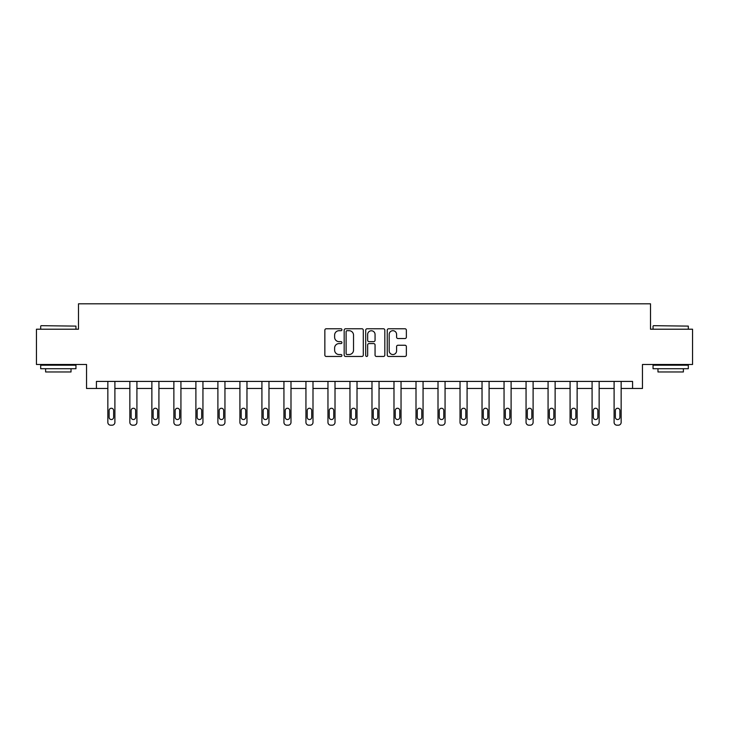 <?xml version="1.0" encoding="UTF-8"?>
<svg xmlns="http://www.w3.org/2000/svg" width="729" height="729" viewBox="0 0 729 729"><rect width="100%" height="100%" fill="white"/><g stroke="black" fill="none" stroke-linecap="round" stroke-linejoin="round"><path stroke-width="1.09" d="M341.928 329.736A0.966 0.966 0 0 0 340.953 328.77L326.237 328.77A1.385 1.385 0 0 0 324.852 330.155L324.852 355.078A1.385 1.385 0 0 0 326.237 356.463L340.953 356.463A0.966 0.966 0 0 0 341.928 355.497A0.966 0.966 0 0 0 340.953 354.531L339.049 354.531A4.429 4.429 0 0 1 334.62 350.093L334.62 348.015A4.429 4.429 0 0 1 339.049 343.587L340.953 343.587A0.966 0.966 0 0 0 341.928 342.612A0.966 0.966 0 0 0 340.953 341.646L339.049 341.646A4.429 4.429 0 0 1 334.62 337.217L334.62 335.14A4.429 4.429 0 0 1 339.049 330.702L340.953 330.702A0.966 0.966 0 0 0 341.928 329.736M404.978 338.529A1.385 1.385 0 0 0 406.363 337.144L406.363 330.155A1.385 1.385 0 0 0 404.978 328.77L388.63 328.77A1.385 1.385 0 0 0 387.245 330.155L387.245 355.078A1.385 1.385 0 0 0 388.63 356.463L404.978 356.463A1.385 1.385 0 0 0 406.363 355.078L406.363 346.63A1.385 1.385 0 0 0 404.978 345.245L397.979 345.245A1.385 1.385 0 0 0 396.594 346.63L396.594 350.822A3.709 3.709 0 0 1 392.895 354.531A3.709 3.709 0 0 1 389.186 350.822L389.186 334.411A3.709 3.709 0 0 1 392.895 330.702A3.709 3.709 0 0 1 396.594 334.411L396.594 337.144A1.385 1.385 0 0 0 397.979 338.529L404.978 338.529M632.581 388.475L642.459 388.475L642.459 364.482L692.55 364.482L692.55 329.207L650.505 329.207L650.505 303.811L78.495 303.811L78.495 329.207L36.45 329.207L36.45 364.482L86.541 364.482L86.541 388.475L107.846 388.475L107.846 422.364A2.825 2.825 0 0 0 110.671 425.189L112.075 425.189A2.825 2.825 0 0 0 114.9 422.364L114.9 388.475L129.853 388.475L129.853 422.364A2.825 2.825 0 0 0 132.678 425.189L134.09 425.189A2.825 2.825 0 0 0 136.915 422.364L136.915 388.475L151.869 388.475L151.869 422.364A2.825 2.825 0 0 0 154.685 425.189L156.097 425.189A2.825 2.825 0 0 0 158.922 422.364L158.922 388.475L173.876 388.475L173.876 422.364A2.825 2.825 0 0 0 176.7 425.189L178.113 425.189A2.825 2.825 0 0 0 180.929 422.364L180.929 388.475L195.891 388.475L195.891 422.364A2.825 2.825 0 0 0 198.707 425.189L200.12 425.189A2.825 2.825 0 0 0 202.944 422.364L202.944 388.475L217.898 388.475L217.898 422.364A2.825 2.825 0 0 0 220.723 425.189L222.135 425.189A2.825 2.825 0 0 0 224.951 422.364L224.951 388.475L239.914 388.475L239.914 422.364A2.825 2.825 0 0 0 242.73 425.189L244.142 425.189A2.825 2.825 0 0 0 246.967 422.364L246.967 388.475L261.921 388.475L261.921 422.364A2.825 2.825 0 0 0 264.745 425.189L266.158 425.189A2.825 2.825 0 0 0 268.974 422.364L268.974 388.475L283.936 388.475L283.936 422.364A2.825 2.825 0 0 0 286.752 425.189L288.165 425.189A2.825 2.825 0 0 0 290.989 422.364L290.989 388.475L305.943 388.475L305.943 422.364A2.825 2.825 0 0 0 308.768 425.189L310.18 425.189A2.825 2.825 0 0 0 312.996 422.364L312.996 388.475L327.959 388.475L327.959 422.364A2.825 2.825 0 0 0 330.775 425.189L332.187 425.189A2.825 2.825 0 0 0 335.012 422.364L335.012 388.475L349.966 388.475L349.966 422.364A2.825 2.825 0 0 0 352.79 425.189L354.203 425.189A2.825 2.825 0 0 0 357.019 422.364L357.019 388.475L371.981 388.475L371.981 422.364A2.825 2.825 0 0 0 374.797 425.189L376.21 425.189A2.825 2.825 0 0 0 379.034 422.364L379.034 388.475L393.988 388.475L393.988 422.364A2.825 2.825 0 0 0 396.813 425.189L398.225 425.189A2.825 2.825 0 0 0 401.041 422.364L401.041 388.475L416.004 388.475L416.004 422.364A2.825 2.825 0 0 0 418.82 425.189L420.232 425.189A2.825 2.825 0 0 0 423.057 422.364L423.057 388.475L438.011 388.475L438.011 422.364A2.825 2.825 0 0 0 440.835 425.189L442.248 425.189A2.825 2.825 0 0 0 445.064 422.364L445.064 388.475L460.026 388.475L460.026 422.364A2.825 2.825 0 0 0 462.842 425.189L464.255 425.189A2.825 2.825 0 0 0 467.079 422.364L467.079 388.475L482.033 388.475L482.033 422.364A2.825 2.825 0 0 0 484.858 425.189L486.27 425.189A2.825 2.825 0 0 0 489.086 422.364L489.086 388.475L504.049 388.475L504.049 422.364A2.825 2.825 0 0 0 506.865 425.189L508.277 425.189A2.825 2.825 0 0 0 511.102 422.364L511.102 388.475L526.056 388.475L526.056 422.364A2.825 2.825 0 0 0 528.88 425.189L530.293 425.189A2.825 2.825 0 0 0 533.109 422.364L533.109 388.475L548.071 388.475L548.071 422.364A2.825 2.825 0 0 0 550.887 425.189L552.3 425.189A2.825 2.825 0 0 0 555.124 422.364L555.124 388.475L570.078 388.475L570.078 422.364A2.825 2.825 0 0 0 572.903 425.189L574.315 425.189A2.825 2.825 0 0 0 577.131 422.364L577.131 388.475L592.085 388.475L592.085 422.364A2.825 2.825 0 0 0 594.91 425.189L596.322 425.189A2.825 2.825 0 0 0 599.147 422.364L599.147 388.475L614.1 388.475L614.1 422.364A2.825 2.825 0 0 0 616.925 425.189L618.329 425.189A2.825 2.825 0 0 0 621.154 422.364L621.154 388.475L632.581 388.475L632.581 381.422L96.419 381.422L96.419 388.475M363.288 330.155A1.385 1.385 0 0 0 361.903 328.77L345.564 328.77A1.385 1.385 0 0 0 344.179 330.155L344.179 355.078A1.385 1.385 0 0 0 345.564 356.463L361.903 356.463A1.385 1.385 0 0 0 363.288 355.078L363.288 330.155M367.097 328.77L383.436 328.77A1.385 1.385 0 0 1 384.821 330.155L384.821 355.078A1.385 1.385 0 0 1 383.436 356.463L376.446 356.463A1.385 1.385 0 0 1 375.061 355.078L375.061 344.972A1.385 1.385 0 0 0 373.676 343.587L369.038 343.587A1.385 1.385 0 0 0 367.653 344.972L367.653 355.497A0.966 0.966 0 0 1 366.678 356.463A0.966 0.966 0 0 1 365.712 355.497L365.712 330.155A1.385 1.385 0 0 1 367.097 328.77M347.086 330.702A0.966 0.966 0 0 0 346.111 331.677L346.111 353.556A0.966 0.966 0 0 0 347.086 354.531L349.091 354.531A4.429 4.429 0 0 0 353.529 350.093L353.529 335.14A4.429 4.429 0 0 0 349.091 330.702L347.086 330.702M375.061 334.483A3.709 3.709 0 0 0 371.353 330.775A3.709 3.709 0 0 0 367.653 334.483L367.653 340.261A1.385 1.385 0 0 0 369.038 341.646L373.676 341.646A1.385 1.385 0 0 0 375.061 340.261L375.061 334.483M114.9 381.422L114.9 422.364M107.846 381.422L107.846 422.364M113.633 417.289A2.26 2.26 0 0 1 111.373 419.539A2.26 2.26 0 0 1 109.113 417.289L109.113 410.509A2.26 2.26 0 0 1 111.373 408.258A2.26 2.26 0 0 1 113.633 410.509L113.633 417.289M110.671 425.189L112.075 425.189M41.106 325.681L75.953 326.109L41.106 325.681M58.32 368.719L40.687 368.719L40.687 365.193L75.953 365.193L75.953 368.719L58.32 368.719M71.023 368.719L71.023 371.963L45.617 371.963L45.617 368.719M653.466 325.681L688.313 326.109L653.466 325.681M670.68 368.719L653.047 368.719L653.047 365.193L688.313 365.193L688.313 368.719L670.68 368.719M683.383 368.719L683.383 371.963L657.977 371.963L657.977 368.719M136.915 381.422L136.915 422.364M129.853 381.422L129.853 422.364M135.64 417.289A2.26 2.26 0 0 1 133.38 419.539A2.26 2.26 0 0 1 131.129 417.289L131.129 410.509A2.26 2.26 0 0 1 133.38 408.258A2.26 2.26 0 0 1 135.64 410.509L135.64 417.289M132.678 425.189L134.09 425.189M158.922 381.422L158.922 422.364M151.869 381.422L151.869 422.364M157.655 417.289A2.26 2.26 0 0 1 155.395 419.539A2.26 2.26 0 0 1 153.136 417.289L153.136 410.509A2.26 2.26 0 0 1 155.395 408.258A2.26 2.26 0 0 1 157.655 410.509L157.655 417.289M154.685 425.189L156.097 425.189M180.929 381.422L180.929 422.364M173.876 381.422L173.876 422.364M179.662 417.289A2.26 2.26 0 0 1 177.402 419.539A2.26 2.26 0 0 1 175.151 417.289L175.151 410.509A2.26 2.26 0 0 1 177.402 408.258A2.26 2.26 0 0 1 179.662 410.509L179.662 417.289M176.7 425.189L178.113 425.189M202.944 381.422L202.944 422.364M195.891 381.422L195.891 422.364M201.678 417.289A2.26 2.26 0 0 1 199.418 419.539A2.26 2.26 0 0 1 197.158 417.289L197.158 410.509A2.26 2.26 0 0 1 199.418 408.258A2.26 2.26 0 0 1 201.678 410.509L201.678 417.289M198.707 425.189L200.12 425.189M224.951 381.422L224.951 422.364M217.898 381.422L217.898 422.364M223.685 417.289A2.26 2.26 0 0 1 221.425 419.539A2.26 2.26 0 0 1 219.174 417.289L219.174 410.509A2.26 2.26 0 0 1 221.425 408.258A2.26 2.26 0 0 1 223.685 410.509L223.685 417.289M220.723 425.189L222.135 425.189M246.967 381.422L246.967 422.364M239.914 381.422L239.914 422.364M245.7 417.289A2.26 2.26 0 0 1 243.44 419.539A2.26 2.26 0 0 1 241.181 417.289L241.181 410.509A2.26 2.26 0 0 1 243.44 408.258A2.26 2.26 0 0 1 245.7 410.509L245.7 417.289M242.73 425.189L244.142 425.189M268.974 381.422L268.974 422.364M261.921 381.422L261.921 422.364M267.707 417.289A2.26 2.26 0 0 1 265.447 419.539A2.26 2.26 0 0 1 263.196 417.289L263.196 410.509A2.26 2.26 0 0 1 265.447 408.258A2.26 2.26 0 0 1 267.707 410.509L267.707 417.289M264.745 425.189L266.158 425.189M290.989 381.422L290.989 422.364M283.936 381.422L283.936 422.364M289.723 417.289A2.26 2.26 0 0 1 287.463 419.539A2.26 2.26 0 0 1 285.203 417.289L285.203 410.509A2.26 2.26 0 0 1 287.463 408.258A2.26 2.26 0 0 1 289.723 410.509L289.723 417.289M286.752 425.189L288.165 425.189M312.996 381.422L312.996 422.364M305.943 381.422L305.943 422.364M311.73 417.289A2.26 2.26 0 0 1 309.47 419.539A2.26 2.26 0 0 1 307.219 417.289L307.219 410.509A2.26 2.26 0 0 1 309.47 408.258A2.26 2.26 0 0 1 311.73 410.509L311.73 417.289M308.768 425.189L310.18 425.189M335.012 381.422L335.012 422.364M327.959 381.422L327.959 422.364M333.745 417.289A2.26 2.26 0 0 1 331.485 419.539A2.26 2.26 0 0 1 329.226 417.289L329.226 410.509A2.26 2.26 0 0 1 331.485 408.258A2.26 2.26 0 0 1 333.745 410.509L333.745 417.289M330.775 425.189L332.187 425.189M357.019 381.422L357.019 422.364M349.966 381.422L349.966 422.364M355.752 417.289A2.26 2.26 0 0 1 353.492 419.539A2.26 2.26 0 0 1 351.241 417.289L351.241 410.509A2.26 2.26 0 0 1 353.492 408.258A2.26 2.26 0 0 1 355.752 410.509L355.752 417.289M352.79 425.189L354.203 425.189M379.034 381.422L379.034 422.364M371.981 381.422L371.981 422.364M377.759 417.289A2.26 2.26 0 0 1 375.508 419.539A2.26 2.26 0 0 1 373.248 417.289L373.248 410.509A2.26 2.26 0 0 1 375.508 408.258A2.26 2.26 0 0 1 377.759 410.509L377.759 417.289M374.797 425.189L376.21 425.189M401.041 381.422L401.041 422.364M393.988 381.422L393.988 422.364M399.774 417.289A2.26 2.26 0 0 1 397.515 419.539A2.26 2.26 0 0 1 395.255 417.289L395.255 410.509A2.26 2.26 0 0 1 397.515 408.258A2.26 2.26 0 0 1 399.774 410.509L399.774 417.289M396.813 425.189L398.225 425.189M423.057 381.422L423.057 422.364M416.004 381.422L416.004 422.364M421.781 417.289A2.26 2.26 0 0 1 419.53 419.539A2.26 2.26 0 0 1 417.27 417.289L417.27 410.509A2.26 2.26 0 0 1 419.53 408.258A2.26 2.26 0 0 1 421.781 410.509L421.781 417.289M418.82 425.189L420.232 425.189M445.064 381.422L445.064 422.364M438.011 381.422L438.011 422.364M443.797 417.289A2.26 2.26 0 0 1 441.537 419.539A2.26 2.26 0 0 1 439.277 417.289L439.277 410.509A2.26 2.26 0 0 1 441.537 408.258A2.26 2.26 0 0 1 443.797 410.509L443.797 417.289M440.835 425.189L442.248 425.189M467.079 381.422L467.079 422.364M460.026 381.422L460.026 422.364M465.804 417.289A2.26 2.26 0 0 1 463.553 419.539A2.26 2.26 0 0 1 461.293 417.289L461.293 410.509A2.26 2.26 0 0 1 463.553 408.258A2.26 2.26 0 0 1 465.804 410.509L465.804 417.289M462.842 425.189L464.255 425.189M489.086 381.422L489.086 422.364M482.033 381.422L482.033 422.364M487.819 417.289A2.26 2.26 0 0 1 485.56 419.539A2.26 2.26 0 0 1 483.3 417.289L483.3 410.509A2.26 2.26 0 0 1 485.56 408.258A2.26 2.26 0 0 1 487.819 410.509L487.819 417.289M484.858 425.189L486.27 425.189M511.102 381.422L511.102 422.364M504.049 381.422L504.049 422.364M509.826 417.289A2.26 2.26 0 0 1 507.575 419.539A2.26 2.26 0 0 1 505.315 417.289L505.315 410.509A2.26 2.26 0 0 1 507.575 408.258A2.26 2.26 0 0 1 509.826 410.509L509.826 417.289M506.865 425.189L508.277 425.189M533.109 381.422L533.109 422.364M526.056 381.422L526.056 422.364M531.842 417.289A2.26 2.26 0 0 1 529.582 419.539A2.26 2.26 0 0 1 527.322 417.289L527.322 410.509A2.26 2.26 0 0 1 529.582 408.258A2.26 2.26 0 0 1 531.842 410.509L531.842 417.289M528.88 425.189L530.293 425.189M555.124 381.422L555.124 422.364M548.071 381.422L548.071 422.364M553.849 417.289A2.26 2.26 0 0 1 551.598 419.539A2.26 2.26 0 0 1 549.338 417.289L549.338 410.509A2.26 2.26 0 0 1 551.598 408.258A2.26 2.26 0 0 1 553.849 410.509L553.849 417.289M550.887 425.189L552.3 425.189M577.131 381.422L577.131 422.364M570.078 381.422L570.078 422.364M575.864 417.289A2.26 2.26 0 0 1 573.605 419.539A2.26 2.26 0 0 1 571.345 417.289L571.345 410.509A2.26 2.26 0 0 1 573.605 408.258A2.26 2.26 0 0 1 575.864 410.509L575.864 417.289M572.903 425.189L574.315 425.189M599.147 381.422L599.147 422.364M592.085 381.422L592.085 422.364M597.871 417.289A2.26 2.26 0 0 1 595.62 419.539A2.26 2.26 0 0 1 593.36 417.289L593.36 410.509A2.26 2.26 0 0 1 595.62 408.258A2.26 2.26 0 0 1 597.871 410.509L597.871 417.289M594.91 425.189L596.322 425.189M621.154 381.422L621.154 422.364M614.1 381.422L614.1 422.364M619.887 417.289A2.26 2.26 0 0 1 617.627 419.539A2.26 2.26 0 0 1 615.367 417.289L615.367 410.509A2.26 2.26 0 0 1 617.627 408.258A2.26 2.26 0 0 1 619.887 410.509L619.887 417.289M616.925 425.189L618.329 425.189M40.687 329.207L40.687 326.109M48.725 365.193L48.725 364.482M67.915 365.193L67.915 364.482M75.953 329.207L75.953 326.109M653.047 329.207L653.047 326.109M661.085 365.193L661.085 364.482M680.275 365.193L680.275 364.482M688.313 329.207L688.313 326.109"/></g></svg>
